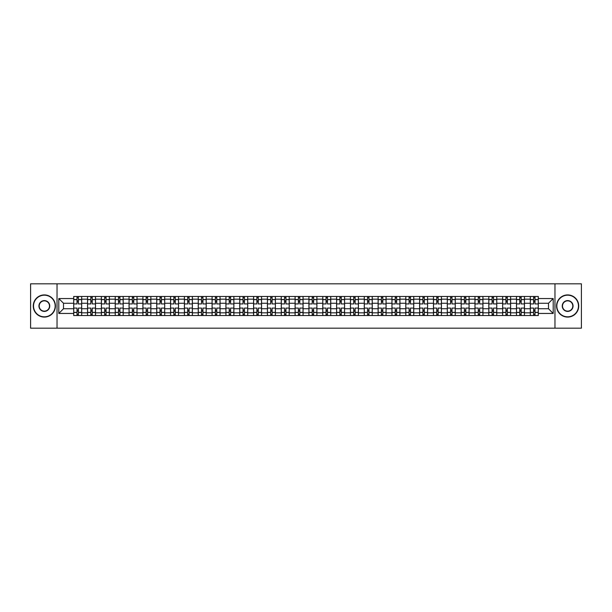 <?xml version="1.0" encoding="UTF-8"?>
<svg xmlns="http://www.w3.org/2000/svg" width="612" height="612" viewBox="0 0 612 612"><rect width="100%" height="100%" fill="white"/><g stroke="black" fill="none" stroke-linecap="round" stroke-linejoin="round"><path stroke-width="0.92" d="M554.969 328.177L581.4 328.177L581.4 283.823L30.6 283.823L30.6 328.177L554.969 328.177L554.969 283.823M87.539 315.532L87.539 299.169L81.687 299.169L81.687 315.532M81.687 299.169L81.687 296.468M87.539 299.169L87.539 296.468M95.526 296.468L95.526 315.532M101.378 315.532L101.378 296.468M109.364 296.468L109.364 315.532M115.217 315.532L115.217 296.468M123.196 296.468L123.196 315.532M129.055 315.532L129.055 296.468M137.034 296.468L137.034 315.532M142.887 315.532L142.887 296.468M150.873 296.468L150.873 315.532M156.726 315.532L156.726 296.468M164.705 296.468L164.705 315.532M170.564 315.532L170.564 296.468M178.543 296.468L178.543 315.532M184.396 315.532L184.396 296.468M192.382 296.468L192.382 315.532M198.234 315.532L198.234 296.468M206.221 296.468L206.221 315.532M212.073 315.532L212.073 296.468M220.052 296.468L220.052 315.532M225.905 315.532L225.905 296.468M233.891 296.468L233.891 315.532M239.743 315.532L239.743 296.468M247.73 296.468L247.73 315.532M253.582 315.532L253.582 296.468M261.561 296.468L261.561 315.532M267.421 315.532L267.421 296.468M275.4 296.468L275.4 315.532M281.252 315.532L281.252 296.468M289.239 296.468L289.239 315.532M295.091 315.532L295.091 296.468M303.07 296.468L303.07 315.532M308.93 315.532L308.93 296.468M316.909 296.468L316.909 315.532M322.761 315.532L322.761 296.468M330.748 296.468L330.748 315.532M336.6 315.532L336.6 296.468M344.579 296.468L344.579 315.532M350.439 315.532L350.439 296.468M358.418 296.468L358.418 315.532M364.27 315.532L364.27 296.468M372.257 296.468L372.257 315.532M378.109 315.532L378.109 296.468M386.096 296.468L386.096 315.532M391.948 315.532L391.948 296.468M399.927 296.468L399.927 315.532M405.779 315.532L405.779 296.468M413.766 296.468L413.766 315.532M419.618 315.532L419.618 296.468M427.604 296.468L427.604 315.532M433.457 315.532L433.457 296.468M441.436 296.468L441.436 315.532M447.296 315.532L447.296 296.468M455.274 296.468L455.274 315.532M461.127 315.532L461.127 296.468M469.113 296.468L469.113 315.532M474.966 315.532L474.966 296.468M482.944 296.468L482.944 315.532M488.804 315.532L488.804 296.468M496.783 296.468L496.783 315.532M502.636 315.532L502.636 296.468M510.622 296.468L510.622 315.532M516.474 315.532L516.474 296.468M524.461 296.468L524.461 315.532M530.313 315.532L530.313 296.468M530.313 308.746L524.461 308.746M516.474 308.746L510.622 308.746M502.636 308.746L496.783 308.746M488.804 308.746L482.944 308.746M474.966 308.746L469.113 308.746M461.127 308.746L455.274 308.746M447.296 308.746L441.436 308.746M433.457 308.746L427.604 308.746M419.618 308.746L413.766 308.746M405.779 308.746L399.927 308.746M391.948 308.746L386.096 308.746M378.109 308.746L372.257 308.746M364.27 308.746L358.418 308.746M350.439 308.746L344.579 308.746M336.6 308.746L330.748 308.746M322.761 308.746L316.909 308.746M308.93 308.746L303.07 308.746M295.091 308.746L289.239 308.746M281.252 308.746L275.4 308.746M267.421 308.746L261.561 308.746M253.582 308.746L247.73 308.746M239.743 308.746L233.891 308.746M225.905 308.746L220.052 308.746M212.073 308.746L206.221 308.746M198.234 308.746L192.382 308.746M184.396 308.746L178.543 308.746M170.564 308.746L164.705 308.746M156.726 308.746L150.873 308.746M142.887 308.746L137.034 308.746M129.055 308.746L123.196 308.746M115.217 308.746L109.364 308.746M101.378 308.746L95.526 308.746M87.539 308.746L81.687 308.746M530.313 303.254L524.461 303.254M516.474 303.254L510.622 303.254M502.636 303.254L496.783 303.254M488.804 303.254L482.944 303.254M474.966 303.254L469.113 303.254M461.127 303.254L455.274 303.254M447.296 303.254L441.436 303.254M433.457 303.254L427.604 303.254M419.618 303.254L413.766 303.254M405.779 303.254L399.927 303.254M391.948 303.254L386.096 303.254M378.109 303.254L372.257 303.254M364.27 303.254L358.418 303.254M350.439 303.254L344.579 303.254M336.6 303.254L330.748 303.254M322.761 303.254L316.909 303.254M308.93 303.254L303.07 303.254M295.091 303.254L289.239 303.254M281.252 303.254L275.4 303.254M267.421 303.254L261.561 303.254M253.582 303.254L247.73 303.254M239.743 303.254L233.891 303.254M225.905 303.254L220.052 303.254M212.073 303.254L206.221 303.254M198.234 303.254L192.382 303.254M184.396 303.254L178.543 303.254M170.564 303.254L164.705 303.254M156.726 303.254L150.873 303.254M142.887 303.254L137.034 303.254M129.055 303.254L123.196 303.254M115.217 303.254L109.364 303.254M101.378 303.254L95.526 303.254M87.539 303.254L81.687 303.254M63.503 308.746L73.708 308.746L73.708 303.254L63.503 303.254L63.503 308.746L58.806 313.451L58.806 298.549L73.708 298.549L73.708 303.254M538.292 303.254L538.292 308.746L548.497 308.746L548.497 303.254L538.292 303.254L538.292 296.468L73.708 296.468L73.708 298.549M538.292 298.549L553.194 298.549L553.194 313.451L538.292 313.451L538.292 308.746M73.708 308.746L73.708 315.532L538.292 315.532L538.292 313.451M73.708 313.451L58.806 313.451M57.031 328.177L57.031 283.823M78.405 314.201L76.99 314.201M76.99 297.799L78.405 297.799M92.244 314.201L90.821 314.201M90.821 297.799L92.244 297.799M106.083 314.201L104.66 314.201M104.66 297.799L106.083 297.799M119.914 314.201L118.499 314.201M118.499 297.799L119.914 297.799M133.753 314.201L132.337 314.201M132.337 297.799L133.753 297.799M147.591 314.201L146.169 314.201M146.169 297.799L147.591 297.799M161.423 314.201L160.007 314.201M160.007 297.799L161.423 297.799M175.262 314.201L173.846 314.201M173.846 297.799L175.262 297.799M189.1 314.201L187.677 314.201M187.677 297.799L189.1 297.799M202.939 314.201L201.516 314.201M201.516 297.799L202.939 297.799M216.77 314.201L215.355 314.201M215.355 297.799L216.77 297.799M230.609 314.201L229.186 314.201M229.186 297.799L230.609 297.799M244.448 314.201L243.025 314.201M243.025 297.799L244.448 297.799M258.279 314.201L256.864 314.201M256.864 297.799L258.279 297.799M272.118 314.201L270.703 314.201M270.703 297.799L272.118 297.799M285.957 314.201L284.534 314.201M284.534 297.799L285.957 297.799M299.788 314.201L298.373 314.201M298.373 297.799L299.788 297.799M313.627 314.201L312.212 314.201M312.212 297.799L313.627 297.799M327.466 314.201L326.043 314.201M326.043 297.799L327.466 297.799M341.297 314.201L339.882 314.201M339.882 297.799L341.297 297.799M355.136 314.201L353.721 314.201M353.721 297.799L355.136 297.799M368.975 314.201L367.552 314.201M367.552 297.799L368.975 297.799M382.814 314.201L381.391 314.201M381.391 297.799L382.814 297.799M396.645 314.201L395.23 314.201M395.23 297.799L396.645 297.799M410.484 314.201L409.061 314.201M409.061 297.799L410.484 297.799M424.323 314.201L422.9 314.201M422.9 297.799L424.323 297.799M438.154 314.201L436.738 314.201M436.738 297.799L438.154 297.799M451.993 314.201L450.577 314.201M450.577 297.799L451.993 297.799M465.831 314.201L464.409 314.201M464.409 297.799L465.831 297.799M479.663 314.201L478.247 314.201M478.247 297.799L479.663 297.799M493.502 314.201L492.086 314.201M492.086 297.799L493.502 297.799M507.34 314.201L505.917 314.201M505.917 297.799L507.34 297.799M521.179 314.201L519.756 314.201M519.756 297.799L521.179 297.799M535.01 314.201L533.595 314.201M533.595 297.799L535.01 297.799M58.806 298.549L63.503 303.254M548.497 308.746L553.194 313.451M548.497 303.254L553.194 298.549M81.641 315.532L81.641 303.919L78.405 303.919L78.405 296.468M76.99 296.468L76.99 303.919L73.754 303.919L73.754 296.468M81.641 303.919L81.641 296.468M73.754 315.532L73.754 308.081L76.99 308.081L76.99 315.532M78.405 315.532L78.405 308.081L81.641 308.081M76.99 301.961L78.405 301.961M73.754 308.081L73.754 303.919M78.405 310.039L76.99 310.039M78.405 314.384L76.99 314.384M76.99 311.187L78.405 311.187M78.405 300.813L76.99 300.813M76.99 297.616L78.405 297.616M95.48 315.532L95.48 303.919L92.244 303.919L92.244 296.468M90.821 296.468L90.821 303.919L87.585 303.919L87.585 296.468M95.48 303.919L95.48 296.468M87.585 315.532L87.585 308.081L90.821 308.081L90.821 315.532M92.244 315.532L92.244 308.081L95.48 308.081M90.821 301.961L92.244 301.961M87.585 308.081L87.585 303.919M92.244 310.039L90.821 310.039M92.244 314.384L90.821 314.384M90.821 311.187L92.244 311.187M92.244 300.813L90.821 300.813M90.821 297.616L92.244 297.616M109.319 315.532L109.319 303.919L106.083 303.919L106.083 296.468M104.66 296.468L104.66 303.919L101.424 303.919L101.424 296.468M109.319 303.919L109.319 296.468M101.424 315.532L101.424 308.081L104.66 308.081L104.66 315.532M106.083 315.532L106.083 308.081L109.319 308.081M104.66 301.961L106.083 301.961M101.424 308.081L101.424 303.919M106.083 310.039L104.66 310.039M106.083 314.384L104.66 314.384M104.66 311.187L106.083 311.187M106.083 300.813L104.66 300.813M104.66 297.616L106.083 297.616M123.157 315.532L123.157 303.919L119.914 303.919L119.914 296.468M118.499 296.468L118.499 303.919L115.263 303.919L115.263 296.468M123.157 303.919L123.157 296.468M115.263 315.532L115.263 308.081L118.499 308.081L118.499 315.532M119.914 315.532L119.914 308.081L123.157 308.081M118.499 301.961L119.914 301.961M115.263 308.081L115.263 303.919M119.914 310.039L118.499 310.039M119.914 314.384L118.499 314.384M118.499 311.187L119.914 311.187M119.914 300.813L118.499 300.813M118.499 297.616L119.914 297.616M136.989 315.532L136.989 303.919L133.753 303.919L133.753 296.468M132.337 296.468L132.337 303.919L129.094 303.919L129.094 296.468M136.989 303.919L136.989 296.468M129.094 315.532L129.094 308.081L132.337 308.081L132.337 315.532M133.753 315.532L133.753 308.081L136.989 308.081M132.337 301.961L133.753 301.961M129.094 308.081L129.094 303.919M133.753 310.039L132.337 310.039M133.753 314.384L132.337 314.384M132.337 311.187L133.753 311.187M133.753 300.813L132.337 300.813M132.337 297.616L133.753 297.616M150.827 315.532L150.827 303.919L147.591 303.919L147.591 296.468M146.169 296.468L146.169 303.919L142.933 303.919L142.933 296.468M150.827 303.919L150.827 296.468M142.933 315.532L142.933 308.081L146.169 308.081L146.169 315.532M147.591 315.532L147.591 308.081L150.827 308.081M146.169 301.961L147.591 301.961M142.933 308.081L142.933 303.919M147.591 310.039L146.169 310.039M147.591 314.384L146.169 314.384M146.169 311.187L147.591 311.187M147.591 300.813L146.169 300.813M146.169 297.616L147.591 297.616M44.347 316.817A10.817 10.817 0 0 0 55.172 306A10.817 10.817 0 0 0 44.347 295.183A10.817 10.817 0 0 0 33.53 306A10.817 10.817 0 0 0 44.347 316.817M44.347 294.915A11.085 11.085 0 0 1 55.432 306A11.085 11.085 0 0 1 44.347 317.085A11.085 11.085 0 0 1 33.262 306A11.085 11.085 0 0 1 44.347 294.915M44.347 311.409A5.409 5.409 0 0 1 38.938 306A5.409 5.409 0 0 1 44.347 300.591A5.409 5.409 0 0 1 49.756 306A5.409 5.409 0 0 1 44.347 311.409M44.347 300.859A5.141 5.141 0 0 0 39.206 306A5.141 5.141 0 0 0 44.347 311.141A5.141 5.141 0 0 0 49.495 306A5.141 5.141 0 0 0 44.347 300.859M567.653 316.817A10.817 10.817 0 0 0 578.47 306A10.817 10.817 0 0 0 567.653 295.183A10.817 10.817 0 0 0 556.828 306A10.817 10.817 0 0 0 567.653 316.817M567.653 294.915A11.085 11.085 0 0 1 578.738 306A11.085 11.085 0 0 1 567.653 317.085A11.085 11.085 0 0 1 556.568 306A11.085 11.085 0 0 1 567.653 294.915M567.653 311.409A5.409 5.409 0 0 1 562.244 306A5.409 5.409 0 0 1 567.653 300.591A5.409 5.409 0 0 1 573.062 306A5.409 5.409 0 0 1 567.653 311.409M567.653 300.859A5.141 5.141 0 0 0 562.505 306A5.141 5.141 0 0 0 567.653 311.141A5.141 5.141 0 0 0 572.794 306A5.141 5.141 0 0 0 567.653 300.859M164.666 315.532L164.666 303.919L161.423 303.919L161.423 296.468M160.007 296.468L160.007 303.919L156.771 303.919L156.771 296.468M164.666 303.919L164.666 296.468M156.771 315.532L156.771 308.081L160.007 308.081L160.007 315.532M161.423 315.532L161.423 308.081L164.666 308.081M160.007 301.961L161.423 301.961M156.771 308.081L156.771 303.919M161.423 310.039L160.007 310.039M161.423 314.384L160.007 314.384M160.007 311.187L161.423 311.187M161.423 300.813L160.007 300.813M160.007 297.616L161.423 297.616M178.497 315.532L178.497 303.919L175.262 303.919L175.262 296.468M173.846 296.468L173.846 303.919L170.603 303.919L170.603 296.468M178.497 303.919L178.497 296.468M170.603 315.532L170.603 308.081L173.846 308.081L173.846 315.532M175.262 315.532L175.262 308.081L178.497 308.081M173.846 301.961L175.262 301.961M170.603 308.081L170.603 303.919M175.262 310.039L173.846 310.039M175.262 314.384L173.846 314.384M173.846 311.187L175.262 311.187M175.262 300.813L173.846 300.813M173.846 297.616L175.262 297.616M192.336 315.532L192.336 303.919L189.1 303.919L189.1 296.468M187.677 296.468L187.677 303.919L184.441 303.919L184.441 296.468M192.336 303.919L192.336 296.468M184.441 315.532L184.441 308.081L187.677 308.081L187.677 315.532M189.1 315.532L189.1 308.081L192.336 308.081M187.677 301.961L189.1 301.961M184.441 308.081L184.441 303.919M189.1 310.039L187.677 310.039M189.1 314.384L187.677 314.384M187.677 311.187L189.1 311.187M189.1 300.813L187.677 300.813M187.677 297.616L189.1 297.616M206.175 315.532L206.175 303.919L202.939 303.919L202.939 296.468M201.516 296.468L201.516 303.919L198.28 303.919L198.28 296.468M206.175 303.919L206.175 296.468M198.28 315.532L198.28 308.081L201.516 308.081L201.516 315.532M202.939 315.532L202.939 308.081L206.175 308.081M201.516 301.961L202.939 301.961M198.28 308.081L198.28 303.919M202.939 310.039L201.516 310.039M202.939 314.384L201.516 314.384M201.516 311.187L202.939 311.187M202.939 300.813L201.516 300.813M201.516 297.616L202.939 297.616M220.006 315.532L220.006 303.919L216.77 303.919L216.77 296.468M215.355 296.468L215.355 303.919L212.119 303.919L212.119 296.468M220.006 303.919L220.006 296.468M212.119 315.532L212.119 308.081L215.355 308.081L215.355 315.532M216.77 315.532L216.77 308.081L220.006 308.081M215.355 301.961L216.77 301.961M212.119 308.081L212.119 303.919M216.77 310.039L215.355 310.039M216.77 314.384L215.355 314.384M215.355 311.187L216.77 311.187M216.77 300.813L215.355 300.813M215.355 297.616L216.77 297.616M233.845 315.532L233.845 303.919L230.609 303.919L230.609 296.468M229.186 296.468L229.186 303.919L225.95 303.919L225.95 296.468M233.845 303.919L233.845 296.468M225.95 315.532L225.95 308.081L229.186 308.081L229.186 315.532M230.609 315.532L230.609 308.081L233.845 308.081M229.186 301.961L230.609 301.961M225.95 308.081L225.95 303.919M230.609 310.039L229.186 310.039M230.609 314.384L229.186 314.384M229.186 311.187L230.609 311.187M230.609 300.813L229.186 300.813M229.186 297.616L230.609 297.616M247.684 315.532L247.684 303.919L244.448 303.919L244.448 296.468M243.025 296.468L243.025 303.919L239.789 303.919L239.789 296.468M247.684 303.919L247.684 296.468M239.789 315.532L239.789 308.081L243.025 308.081L243.025 315.532M244.448 315.532L244.448 308.081L247.684 308.081M243.025 301.961L244.448 301.961M239.789 308.081L239.789 303.919M244.448 310.039L243.025 310.039M244.448 314.384L243.025 314.384M243.025 311.187L244.448 311.187M244.448 300.813L243.025 300.813M243.025 297.616L244.448 297.616M261.523 315.532L261.523 303.919L258.279 303.919L258.279 296.468M256.864 296.468L256.864 303.919L253.628 303.919L253.628 296.468M261.523 303.919L261.523 296.468M253.628 315.532L253.628 308.081L256.864 308.081L256.864 315.532M258.279 315.532L258.279 308.081L261.523 308.081M256.864 301.961L258.279 301.961M253.628 308.081L253.628 303.919M258.279 310.039L256.864 310.039M258.279 314.384L256.864 314.384M256.864 311.187L258.279 311.187M258.279 300.813L256.864 300.813M256.864 297.616L258.279 297.616M275.354 315.532L275.354 303.919L272.118 303.919L272.118 296.468M270.703 296.468L270.703 303.919L267.459 303.919L267.459 296.468M275.354 303.919L275.354 296.468M267.459 315.532L267.459 308.081L270.703 308.081L270.703 315.532M272.118 315.532L272.118 308.081L275.354 308.081M270.703 301.961L272.118 301.961M267.459 308.081L267.459 303.919M272.118 310.039L270.703 310.039M272.118 314.384L270.703 314.384M270.703 311.187L272.118 311.187M272.118 300.813L270.703 300.813M270.703 297.616L272.118 297.616M289.193 315.532L289.193 303.919L285.957 303.919L285.957 296.468M284.534 296.468L284.534 303.919L281.298 303.919L281.298 296.468M289.193 303.919L289.193 296.468M281.298 315.532L281.298 308.081L284.534 308.081L284.534 315.532M285.957 315.532L285.957 308.081L289.193 308.081M284.534 301.961L285.957 301.961M281.298 308.081L281.298 303.919M285.957 310.039L284.534 310.039M285.957 314.384L284.534 314.384M284.534 311.187L285.957 311.187M285.957 300.813L284.534 300.813M284.534 297.616L285.957 297.616M303.032 315.532L303.032 303.919L299.788 303.919L299.788 296.468M298.373 296.468L298.373 303.919L295.137 303.919L295.137 296.468M303.032 303.919L303.032 296.468M295.137 315.532L295.137 308.081L298.373 308.081L298.373 315.532M299.788 315.532L299.788 308.081L303.032 308.081M298.373 301.961L299.788 301.961M295.137 308.081L295.137 303.919M299.788 310.039L298.373 310.039M299.788 314.384L298.373 314.384M298.373 311.187L299.788 311.187M299.788 300.813L298.373 300.813M298.373 297.616L299.788 297.616M316.863 315.532L316.863 303.919L313.627 303.919L313.627 296.468M312.212 296.468L312.212 303.919L308.968 303.919L308.968 296.468M316.863 303.919L316.863 296.468M308.968 315.532L308.968 308.081L312.212 308.081L312.212 315.532M313.627 315.532L313.627 308.081L316.863 308.081M312.212 301.961L313.627 301.961M308.968 308.081L308.968 303.919M313.627 310.039L312.212 310.039M313.627 314.384L312.212 314.384M312.212 311.187L313.627 311.187M313.627 300.813L312.212 300.813M312.212 297.616L313.627 297.616M330.702 315.532L330.702 303.919L327.466 303.919L327.466 296.468M326.043 296.468L326.043 303.919L322.807 303.919L322.807 296.468M330.702 303.919L330.702 296.468M322.807 315.532L322.807 308.081L326.043 308.081L326.043 315.532M327.466 315.532L327.466 308.081L330.702 308.081M326.043 301.961L327.466 301.961M322.807 308.081L322.807 303.919M327.466 310.039L326.043 310.039M327.466 314.384L326.043 314.384M326.043 311.187L327.466 311.187M327.466 300.813L326.043 300.813M326.043 297.616L327.466 297.616M344.541 315.532L344.541 303.919L341.297 303.919L341.297 296.468M339.882 296.468L339.882 303.919L336.646 303.919L336.646 296.468M344.541 303.919L344.541 296.468M336.646 315.532L336.646 308.081L339.882 308.081L339.882 315.532M341.297 315.532L341.297 308.081L344.541 308.081M339.882 301.961L341.297 301.961M336.646 308.081L336.646 303.919M341.297 310.039L339.882 310.039M341.297 314.384L339.882 314.384M339.882 311.187L341.297 311.187M341.297 300.813L339.882 300.813M339.882 297.616L341.297 297.616M358.372 315.532L358.372 303.919L355.136 303.919L355.136 296.468M353.721 296.468L353.721 303.919L350.477 303.919L350.477 296.468M358.372 303.919L358.372 296.468M350.477 315.532L350.477 308.081L353.721 308.081L353.721 315.532M355.136 315.532L355.136 308.081L358.372 308.081M353.721 301.961L355.136 301.961M350.477 308.081L350.477 303.919M355.136 310.039L353.721 310.039M355.136 314.384L353.721 314.384M353.721 311.187L355.136 311.187M355.136 300.813L353.721 300.813M353.721 297.616L355.136 297.616M372.211 315.532L372.211 303.919L368.975 303.919L368.975 296.468M367.552 296.468L367.552 303.919L364.316 303.919L364.316 296.468M372.211 303.919L372.211 296.468M364.316 315.532L364.316 308.081L367.552 308.081L367.552 315.532M368.975 315.532L368.975 308.081L372.211 308.081M367.552 301.961L368.975 301.961M364.316 308.081L364.316 303.919M368.975 310.039L367.552 310.039M368.975 314.384L367.552 314.384M367.552 311.187L368.975 311.187M368.975 300.813L367.552 300.813M367.552 297.616L368.975 297.616M386.05 315.532L386.05 303.919L382.814 303.919L382.814 296.468M381.391 296.468L381.391 303.919L378.155 303.919L378.155 296.468M386.05 303.919L386.05 296.468M378.155 315.532L378.155 308.081L381.391 308.081L381.391 315.532M382.814 315.532L382.814 308.081L386.05 308.081M381.391 301.961L382.814 301.961M378.155 308.081L378.155 303.919M382.814 310.039L381.391 310.039M382.814 314.384L381.391 314.384M381.391 311.187L382.814 311.187M382.814 300.813L381.391 300.813M381.391 297.616L382.814 297.616M399.881 315.532L399.881 303.919L396.645 303.919L396.645 296.468M395.23 296.468L395.23 303.919L391.994 303.919L391.994 296.468M399.881 303.919L399.881 296.468M391.994 315.532L391.994 308.081L395.23 308.081L395.23 315.532M396.645 315.532L396.645 308.081L399.881 308.081M395.23 301.961L396.645 301.961M391.994 308.081L391.994 303.919M396.645 310.039L395.23 310.039M396.645 314.384L395.23 314.384M395.23 311.187L396.645 311.187M396.645 300.813L395.23 300.813M395.23 297.616L396.645 297.616M413.72 315.532L413.72 303.919L410.484 303.919L410.484 296.468M409.061 296.468L409.061 303.919L405.825 303.919L405.825 296.468M413.72 303.919L413.72 296.468M405.825 315.532L405.825 308.081L409.061 308.081L409.061 315.532M410.484 315.532L410.484 308.081L413.72 308.081M409.061 301.961L410.484 301.961M405.825 308.081L405.825 303.919M410.484 310.039L409.061 310.039M410.484 314.384L409.061 314.384M409.061 311.187L410.484 311.187M410.484 300.813L409.061 300.813M409.061 297.616L410.484 297.616M427.558 315.532L427.558 303.919L424.323 303.919L424.323 296.468M422.9 296.468L422.9 303.919L419.664 303.919L419.664 296.468M427.558 303.919L427.558 296.468M419.664 315.532L419.664 308.081L422.9 308.081L422.9 315.532M424.323 315.532L424.323 308.081L427.558 308.081M422.9 301.961L424.323 301.961M419.664 308.081L419.664 303.919M424.323 310.039L422.9 310.039M424.323 314.384L422.9 314.384M422.9 311.187L424.323 311.187M424.323 300.813L422.9 300.813M422.9 297.616L424.323 297.616M441.397 315.532L441.397 303.919L438.154 303.919L438.154 296.468M436.738 296.468L436.738 303.919L433.503 303.919L433.503 296.468M441.397 303.919L441.397 296.468M433.503 315.532L433.503 308.081L436.738 308.081L436.738 315.532M438.154 315.532L438.154 308.081L441.397 308.081M436.738 301.961L438.154 301.961M433.503 308.081L433.503 303.919M438.154 310.039L436.738 310.039M438.154 314.384L436.738 314.384M436.738 311.187L438.154 311.187M438.154 300.813L436.738 300.813M436.738 297.616L438.154 297.616M455.229 315.532L455.229 303.919L451.993 303.919L451.993 296.468M450.577 296.468L450.577 303.919L447.334 303.919L447.334 296.468M455.229 303.919L455.229 296.468M447.334 315.532L447.334 308.081L450.577 308.081L450.577 315.532M451.993 315.532L451.993 308.081L455.229 308.081M450.577 301.961L451.993 301.961M447.334 308.081L447.334 303.919M451.993 310.039L450.577 310.039M451.993 314.384L450.577 314.384M450.577 311.187L451.993 311.187M451.993 300.813L450.577 300.813M450.577 297.616L451.993 297.616M469.067 315.532L469.067 303.919L465.831 303.919L465.831 296.468M464.409 296.468L464.409 303.919L461.173 303.919L461.173 296.468M469.067 303.919L469.067 296.468M461.173 315.532L461.173 308.081L464.409 308.081L464.409 315.532M465.831 315.532L465.831 308.081L469.067 308.081M464.409 301.961L465.831 301.961M461.173 308.081L461.173 303.919M465.831 310.039L464.409 310.039M465.831 314.384L464.409 314.384M464.409 311.187L465.831 311.187M465.831 300.813L464.409 300.813M464.409 297.616L465.831 297.616M482.906 315.532L482.906 303.919L479.663 303.919L479.663 296.468M478.247 296.468L478.247 303.919L475.011 303.919L475.011 296.468M482.906 303.919L482.906 296.468M475.011 315.532L475.011 308.081L478.247 308.081L478.247 315.532M479.663 315.532L479.663 308.081L482.906 308.081M478.247 301.961L479.663 301.961M475.011 308.081L475.011 303.919M479.663 310.039L478.247 310.039M479.663 314.384L478.247 314.384M478.247 311.187L479.663 311.187M479.663 300.813L478.247 300.813M478.247 297.616L479.663 297.616M496.737 315.532L496.737 303.919L493.502 303.919L493.502 296.468M492.086 296.468L492.086 303.919L488.843 303.919L488.843 296.468M496.737 303.919L496.737 296.468M488.843 315.532L488.843 308.081L492.086 308.081L492.086 315.532M493.502 315.532L493.502 308.081L496.737 308.081M492.086 301.961L493.502 301.961M488.843 308.081L488.843 303.919M493.502 310.039L492.086 310.039M493.502 314.384L492.086 314.384M492.086 311.187L493.502 311.187M493.502 300.813L492.086 300.813M492.086 297.616L493.502 297.616M510.576 315.532L510.576 303.919L507.34 303.919L507.34 296.468M505.917 296.468L505.917 303.919L502.682 303.919L502.682 296.468M510.576 303.919L510.576 296.468M502.682 315.532L502.682 308.081L505.917 308.081L505.917 315.532M507.34 315.532L507.34 308.081L510.576 308.081M505.917 301.961L507.34 301.961M502.682 308.081L502.682 303.919M507.34 310.039L505.917 310.039M507.34 314.384L505.917 314.384M505.917 311.187L507.34 311.187M507.34 300.813L505.917 300.813M505.917 297.616L507.34 297.616M524.415 315.532L524.415 303.919L521.179 303.919L521.179 296.468M519.756 296.468L519.756 303.919L516.52 303.919L516.52 296.468M524.415 303.919L524.415 296.468M516.52 315.532L516.52 308.081L519.756 308.081L519.756 315.532M521.179 315.532L521.179 308.081L524.415 308.081M519.756 301.961L521.179 301.961M516.52 308.081L516.52 303.919M521.179 310.039L519.756 310.039M521.179 314.384L519.756 314.384M519.756 311.187L521.179 311.187M521.179 300.813L519.756 300.813M519.756 297.616L521.179 297.616M538.246 315.532L538.246 303.919L535.01 303.919L535.01 296.468M533.595 296.468L533.595 303.919L530.359 303.919L530.359 296.468M538.246 303.919L538.246 296.468M530.359 315.532L530.359 308.081L533.595 308.081L533.595 315.532M535.01 315.532L535.01 308.081L538.246 308.081M533.595 301.961L535.01 301.961M530.359 308.081L530.359 303.919M535.01 310.039L533.595 310.039M535.01 314.384L533.595 314.384M533.595 311.187L535.01 311.187M535.01 300.813L533.595 300.813M533.595 297.616L535.01 297.616M516.474 299.169L510.622 299.169M502.636 299.169L496.783 299.169M488.804 299.169L482.944 299.169M474.966 299.169L469.113 299.169M461.127 299.169L455.274 299.169M447.296 299.169L441.436 299.169M433.457 299.169L427.604 299.169M419.618 299.169L413.766 299.169M405.779 299.169L399.927 299.169M391.948 299.169L386.096 299.169M378.109 299.169L372.257 299.169M364.27 299.169L358.418 299.169M350.439 299.169L344.579 299.169M336.6 299.169L330.748 299.169M322.761 299.169L316.909 299.169M308.93 299.169L303.07 299.169M295.091 299.169L289.239 299.169M281.252 299.169L275.4 299.169M267.421 299.169L261.561 299.169M253.582 299.169L247.73 299.169M239.743 299.169L233.891 299.169M225.905 299.169L220.052 299.169M212.073 299.169L206.221 299.169M198.234 299.169L192.382 299.169M184.396 299.169L178.543 299.169M170.564 299.169L164.705 299.169M156.726 299.169L150.873 299.169M142.887 299.169L137.034 299.169M129.055 299.169L123.196 299.169M115.217 299.169L109.364 299.169M101.378 299.169L95.526 299.169M530.313 299.169L524.461 299.169M516.474 312.831L510.622 312.831M502.636 312.831L496.783 312.831M488.804 312.831L482.944 312.831M474.966 312.831L469.113 312.831M461.127 312.831L455.274 312.831M447.296 312.831L441.436 312.831M433.457 312.831L427.604 312.831M419.618 312.831L413.766 312.831M405.779 312.831L399.927 312.831M391.948 312.831L386.096 312.831M378.109 312.831L372.257 312.831M364.27 312.831L358.418 312.831M350.439 312.831L344.579 312.831M336.6 312.831L330.748 312.831M322.761 312.831L316.909 312.831M308.93 312.831L303.07 312.831M295.091 312.831L289.239 312.831M281.252 312.831L275.4 312.831M267.421 312.831L261.561 312.831M253.582 312.831L247.73 312.831M239.743 312.831L233.891 312.831M225.905 312.831L220.052 312.831M212.073 312.831L206.221 312.831M198.234 312.831L192.382 312.831M184.396 312.831L178.543 312.831M170.564 312.831L164.705 312.831M156.726 312.831L150.873 312.831M142.887 312.831L137.034 312.831M129.055 312.831L123.196 312.831M115.217 312.831L109.364 312.831M101.378 312.831L95.526 312.831M87.539 312.831L81.687 312.831M530.313 312.831L524.461 312.831M81.641 299.528L78.405 299.528M76.99 299.528L73.754 299.528M76.99 299.643L73.754 299.643M76.99 312.357L73.754 312.357M76.99 312.472L73.754 312.472M81.641 312.472L78.405 312.472M81.641 299.643L78.405 299.643M81.641 312.357L78.405 312.357M95.48 299.528L92.244 299.528M90.821 299.528L87.585 299.528M90.821 299.643L87.585 299.643M90.821 312.357L87.585 312.357M90.821 312.472L87.585 312.472M95.48 312.472L92.244 312.472M95.48 299.643L92.244 299.643M95.48 312.357L92.244 312.357M109.319 299.528L106.083 299.528M104.66 299.528L101.424 299.528M104.66 299.643L101.424 299.643M104.66 312.357L101.424 312.357M104.66 312.472L101.424 312.472M109.319 312.472L106.083 312.472M109.319 299.643L106.083 299.643M109.319 312.357L106.083 312.357M123.157 299.528L119.914 299.528M118.499 299.528L115.263 299.528M118.499 299.643L115.263 299.643M118.499 312.357L115.263 312.357M118.499 312.472L115.263 312.472M123.157 312.472L119.914 312.472M123.157 299.643L119.914 299.643M123.157 312.357L119.914 312.357M136.989 299.528L133.753 299.528M132.337 299.528L129.094 299.528M132.337 299.643L129.094 299.643M132.337 312.357L129.094 312.357M132.337 312.472L129.094 312.472M136.989 312.472L133.753 312.472M136.989 299.643L133.753 299.643M136.989 312.357L133.753 312.357M150.827 299.528L147.591 299.528M146.169 299.528L142.933 299.528M146.169 299.643L142.933 299.643M146.169 312.357L142.933 312.357M146.169 312.472L142.933 312.472M150.827 312.472L147.591 312.472M150.827 299.643L147.591 299.643M150.827 312.357L147.591 312.357M164.666 299.528L161.423 299.528M160.007 299.528L156.771 299.528M160.007 299.643L156.771 299.643M160.007 312.357L156.771 312.357M160.007 312.472L156.771 312.472M164.666 312.472L161.423 312.472M164.666 299.643L161.423 299.643M164.666 312.357L161.423 312.357M178.497 299.528L175.262 299.528M173.846 299.528L170.603 299.528M173.846 299.643L170.603 299.643M173.846 312.357L170.603 312.357M173.846 312.472L170.603 312.472M178.497 312.472L175.262 312.472M178.497 299.643L175.262 299.643M178.497 312.357L175.262 312.357M192.336 299.528L189.1 299.528M187.677 299.528L184.441 299.528M187.677 299.643L184.441 299.643M187.677 312.357L184.441 312.357M187.677 312.472L184.441 312.472M192.336 312.472L189.1 312.472M192.336 299.643L189.1 299.643M192.336 312.357L189.1 312.357M206.175 299.528L202.939 299.528M201.516 299.528L198.28 299.528M201.516 299.643L198.28 299.643M201.516 312.357L198.28 312.357M201.516 312.472L198.28 312.472M206.175 312.472L202.939 312.472M206.175 299.643L202.939 299.643M206.175 312.357L202.939 312.357M220.006 299.528L216.77 299.528M215.355 299.528L212.119 299.528M215.355 299.643L212.119 299.643M215.355 312.357L212.119 312.357M215.355 312.472L212.119 312.472M220.006 312.472L216.77 312.472M220.006 299.643L216.77 299.643M220.006 312.357L216.77 312.357M233.845 299.528L230.609 299.528M229.186 299.528L225.95 299.528M229.186 299.643L225.95 299.643M229.186 312.357L225.95 312.357M229.186 312.472L225.95 312.472M233.845 312.472L230.609 312.472M233.845 299.643L230.609 299.643M233.845 312.357L230.609 312.357M247.684 299.528L244.448 299.528M243.025 299.528L239.789 299.528M243.025 299.643L239.789 299.643M243.025 312.357L239.789 312.357M243.025 312.472L239.789 312.472M247.684 312.472L244.448 312.472M247.684 299.643L244.448 299.643M247.684 312.357L244.448 312.357M261.523 299.528L258.279 299.528M256.864 299.528L253.628 299.528M256.864 299.643L253.628 299.643M256.864 312.357L253.628 312.357M256.864 312.472L253.628 312.472M261.523 312.472L258.279 312.472M261.523 299.643L258.279 299.643M261.523 312.357L258.279 312.357M275.354 299.528L272.118 299.528M270.703 299.528L267.459 299.528M270.703 299.643L267.459 299.643M270.703 312.357L267.459 312.357M270.703 312.472L267.459 312.472M275.354 312.472L272.118 312.472M275.354 299.643L272.118 299.643M275.354 312.357L272.118 312.357M289.193 299.528L285.957 299.528M284.534 299.528L281.298 299.528M284.534 299.643L281.298 299.643M284.534 312.357L281.298 312.357M284.534 312.472L281.298 312.472M289.193 312.472L285.957 312.472M289.193 299.643L285.957 299.643M289.193 312.357L285.957 312.357M303.032 299.528L299.788 299.528M298.373 299.528L295.137 299.528M298.373 299.643L295.137 299.643M298.373 312.357L295.137 312.357M298.373 312.472L295.137 312.472M303.032 312.472L299.788 312.472M303.032 299.643L299.788 299.643M303.032 312.357L299.788 312.357M316.863 299.528L313.627 299.528M312.212 299.528L308.968 299.528M312.212 299.643L308.968 299.643M312.212 312.357L308.968 312.357M312.212 312.472L308.968 312.472M316.863 312.472L313.627 312.472M316.863 299.643L313.627 299.643M316.863 312.357L313.627 312.357M330.702 299.528L327.466 299.528M326.043 299.528L322.807 299.528M326.043 299.643L322.807 299.643M326.043 312.357L322.807 312.357M326.043 312.472L322.807 312.472M330.702 312.472L327.466 312.472M330.702 299.643L327.466 299.643M330.702 312.357L327.466 312.357M344.541 299.528L341.297 299.528M339.882 299.528L336.646 299.528M339.882 299.643L336.646 299.643M339.882 312.357L336.646 312.357M339.882 312.472L336.646 312.472M344.541 312.472L341.297 312.472M344.541 299.643L341.297 299.643M344.541 312.357L341.297 312.357M358.372 299.528L355.136 299.528M353.721 299.528L350.477 299.528M353.721 299.643L350.477 299.643M353.721 312.357L350.477 312.357M353.721 312.472L350.477 312.472M358.372 312.472L355.136 312.472M358.372 299.643L355.136 299.643M358.372 312.357L355.136 312.357M372.211 299.528L368.975 299.528M367.552 299.528L364.316 299.528M367.552 299.643L364.316 299.643M367.552 312.357L364.316 312.357M367.552 312.472L364.316 312.472M372.211 312.472L368.975 312.472M372.211 299.643L368.975 299.643M372.211 312.357L368.975 312.357M386.05 299.528L382.814 299.528M381.391 299.528L378.155 299.528M381.391 299.643L378.155 299.643M381.391 312.357L378.155 312.357M381.391 312.472L378.155 312.472M386.05 312.472L382.814 312.472M386.05 299.643L382.814 299.643M386.05 312.357L382.814 312.357M399.881 299.528L396.645 299.528M395.23 299.528L391.994 299.528M395.23 299.643L391.994 299.643M395.23 312.357L391.994 312.357M395.23 312.472L391.994 312.472M399.881 312.472L396.645 312.472M399.881 299.643L396.645 299.643M399.881 312.357L396.645 312.357M413.72 299.528L410.484 299.528M409.061 299.528L405.825 299.528M409.061 299.643L405.825 299.643M409.061 312.357L405.825 312.357M409.061 312.472L405.825 312.472M413.72 312.472L410.484 312.472M413.72 299.643L410.484 299.643M413.72 312.357L410.484 312.357M427.558 299.528L424.323 299.528M422.9 299.528L419.664 299.528M422.9 299.643L419.664 299.643M422.9 312.357L419.664 312.357M422.9 312.472L419.664 312.472M427.558 312.472L424.323 312.472M427.558 299.643L424.323 299.643M427.558 312.357L424.323 312.357M441.397 299.528L438.154 299.528M436.738 299.528L433.503 299.528M436.738 299.643L433.503 299.643M436.738 312.357L433.503 312.357M436.738 312.472L433.503 312.472M441.397 312.472L438.154 312.472M441.397 299.643L438.154 299.643M441.397 312.357L438.154 312.357M455.229 299.528L451.993 299.528M450.577 299.528L447.334 299.528M450.577 299.643L447.334 299.643M450.577 312.357L447.334 312.357M450.577 312.472L447.334 312.472M455.229 312.472L451.993 312.472M455.229 299.643L451.993 299.643M455.229 312.357L451.993 312.357M469.067 299.528L465.831 299.528M464.409 299.528L461.173 299.528M464.409 299.643L461.173 299.643M464.409 312.357L461.173 312.357M464.409 312.472L461.173 312.472M469.067 312.472L465.831 312.472M469.067 299.643L465.831 299.643M469.067 312.357L465.831 312.357M482.906 299.528L479.663 299.528M478.247 299.528L475.011 299.528M478.247 299.643L475.011 299.643M478.247 312.357L475.011 312.357M478.247 312.472L475.011 312.472M482.906 312.472L479.663 312.472M482.906 299.643L479.663 299.643M482.906 312.357L479.663 312.357M496.737 299.528L493.502 299.528M492.086 299.528L488.843 299.528M492.086 299.643L488.843 299.643M492.086 312.357L488.843 312.357M492.086 312.472L488.843 312.472M496.737 312.472L493.502 312.472M496.737 299.643L493.502 299.643M496.737 312.357L493.502 312.357M510.576 299.528L507.34 299.528M505.917 299.528L502.682 299.528M505.917 299.643L502.682 299.643M505.917 312.357L502.682 312.357M505.917 312.472L502.682 312.472M510.576 312.472L507.34 312.472M510.576 299.643L507.34 299.643M510.576 312.357L507.34 312.357M524.415 299.528L521.179 299.528M519.756 299.528L516.52 299.528M519.756 299.643L516.52 299.643M519.756 312.357L516.52 312.357M519.756 312.472L516.52 312.472M524.415 312.472L521.179 312.472M524.415 299.643L521.179 299.643M524.415 312.357L521.179 312.357M538.246 299.528L535.01 299.528M533.595 299.528L530.359 299.528M533.595 299.643L530.359 299.643M533.595 312.357L530.359 312.357M533.595 312.472L530.359 312.472M538.246 312.472L535.01 312.472M538.246 299.643L535.01 299.643M538.246 312.357L535.01 312.357"/></g></svg>
